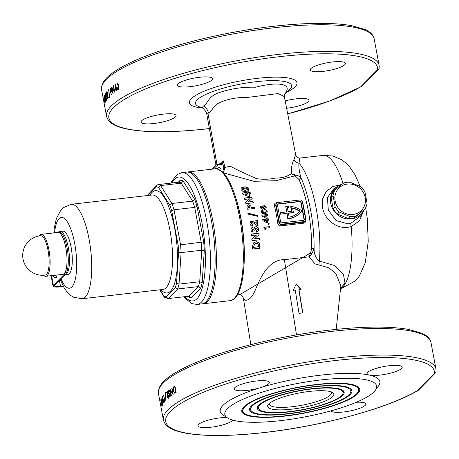 <?xml version="1.0" encoding="UTF-8"?>
<svg xmlns="http://www.w3.org/2000/svg" width="459" height="459" viewBox="0 0 459 459"><rect width="100%" height="100%" fill="white"/><g stroke="black" fill="none" stroke-linecap="round" stroke-linejoin="round"><path stroke-width="0.69" d="M217.245 168.998A1.979 1.842 -135.4 0 1 220.699 168.522A1.979 1.842 -135.4 0 1 220.75 170.605M309.492 391.418A33.668 7.459 -10.6 0 1 332.672 392.583A33.668 7.459 -10.6 0 1 324.215 401.464A33.668 7.459 -10.6 0 1 292.016 409.147A33.668 7.459 -10.6 0 1 268.211 404.649A33.668 7.459 -10.6 0 1 309.492 391.418M269.272 403.518A31.688 7.017 169.4 0 0 269.249 404.213A31.688 7.017 169.4 0 0 292.171 406.726A31.688 7.017 169.4 0 0 331.547 392.554A31.688 7.017 169.4 0 0 331.278 391.911M364.234 209.797A18.32 17.023 -135.4 0 1 363.471 211.232A18.32 17.023 -135.4 0 1 351.405 218.909A18.32 17.023 -135.4 0 1 331.805 206.969A18.32 17.023 -135.4 0 1 338.019 186.136A18.32 17.023 -135.4 0 1 341.926 184.38M338.019 186.136L333.854 188.718L327.399 197.663L328.317 210.067L336.017 220.509L347.933 223.849L351.037 223.177L360.522 216.149L363.471 211.232M312.212 388.658A44.144 9.777 169.4 0 0 257.505 407.07A44.144 9.777 169.4 0 0 289.296 411.901A44.144 9.777 169.4 0 0 343.533 390.97A44.144 9.777 169.4 0 0 312.212 388.658M257.746 406.542A43.571 9.65 169.4 0 0 258.354 408.521L259.083 409.348A42.997 9.524 169.4 0 0 289.589 411.603A42.997 9.524 169.4 0 0 342.884 393.667A42.997 9.524 169.4 0 0 311.919 388.962A42.997 9.524 169.4 0 0 259.083 409.348M342.884 393.667L343.269 392.629A43.571 9.65 169.4 0 0 343.114 390.563M287.535 413.685A50.92 11.28 169.4 0 0 350.647 392.451A50.92 11.28 169.4 0 0 313.973 386.874A50.92 11.28 169.4 0 0 251.406 411.023A50.92 11.28 169.4 0 0 287.535 413.685M350.647 392.451L351.026 391.412A51.494 11.406 169.4 0 0 350.796 388.893M314.272 386.576A52.062 11.532 169.4 0 0 249.742 408.286A52.062 11.532 169.4 0 0 287.236 413.989A52.062 11.532 169.4 0 0 351.21 389.301A52.062 11.532 169.4 0 0 314.272 386.576M249.977 407.764A51.494 11.406 169.4 0 0 250.671 410.191L251.406 411.023M285.475 415.774A58.844 13.036 169.4 0 0 358.41 391.229A58.844 13.036 169.4 0 0 316.027 384.785A58.844 13.036 169.4 0 0 243.729 412.693A58.844 13.036 169.4 0 0 285.475 415.774M358.41 391.229L358.789 390.19A59.418 13.162 169.4 0 0 358.485 387.224M316.326 384.487A59.986 13.288 169.4 0 0 241.979 409.508A59.986 13.288 169.4 0 0 285.182 416.072A59.986 13.288 169.4 0 0 358.886 387.631A59.986 13.288 169.4 0 0 316.326 384.487M242.209 408.98A59.418 13.162 169.4 0 0 242.995 411.861L243.729 412.693M287.047 213.211L280.214 214.233L287.047 213.211L288.063 218.622A21.189 19.691 44.6 0 0 288.562 218.57A21.189 19.691 44.6 0 0 299.847 213.137A21.189 19.691 44.6 0 0 301.77 210.842A21.189 19.691 -135.4 0 0 290.96 206.418L290.702 206.676L291.574 211.335M286.789 213.475L287.804 218.886A21.189 19.691 44.6 0 0 288.304 218.834A21.189 19.691 44.6 0 0 299.589 213.401L299.847 213.137M221.542 163.593L221.404 163.002L223.464 160.914L224.967 167.483L230.097 166.089C235.324 168.992 244.131 173.181 256.524 178.649C262.887 179.607 269.077 179.423 275.084 178.103C281.872 178.138 287.3 176.635 291.362 173.594C291.207 167.478 292.102 162.819 294.041 159.612L295.59 154.276L284.356 96.608L278.125 93.567L248.049 97.348C236.626 97.256 226.976 99.104 219.109 102.896C212.001 106.482 212.207 112.007 208.449 113.046L206.808 114.331L215.988 165.297M284.305 94.772L289.813 89.344A48.889 10.827 169.4 0 0 256.231 81.691A48.889 10.827 169.4 0 0 208.002 93.458A48.889 10.827 169.4 0 0 198.512 106.431L202.247 108.043L203.406 105.937C207.6 104.577 207.657 96.356 218.954 92.729C230.326 88.713 242.501 86.877 255.485 87.227C276.329 81.742 292.974 83.033 285.291 93.286L284.328 94.623M256.403 380.999A17.826 3.947 -10.6 0 1 269.295 382.416A17.826 3.947 -10.6 0 1 260.465 387.637A17.826 3.947 -10.6 0 1 247.149 390.385A17.826 3.947 -10.6 0 1 234.256 388.974A17.826 3.947 -10.6 0 1 256.403 380.999M389.295 365.714A17.826 3.947 -10.6 0 1 402.187 367.125A17.826 3.947 -10.6 0 1 380.035 375.095A17.826 3.947 -10.6 0 1 369.432 375.101A17.826 3.947 -10.6 0 1 367.143 373.683A17.826 3.947 -10.6 0 1 389.295 365.714M356.287 402.285A17.826 3.947 -10.6 0 1 365.829 403.995A17.826 3.947 -10.6 0 1 343.682 411.97A17.826 3.947 -10.6 0 1 330.922 410.88M232.736 420.117A17.826 3.947 -10.6 0 1 210.796 427.254A17.826 3.947 -10.6 0 1 197.904 425.843A17.826 3.947 -10.6 0 1 220.05 417.868A17.826 3.947 -10.6 0 1 226.838 417.489M199.562 77.261A17.826 3.947 -10.6 0 1 212.454 78.678A17.826 3.947 -10.6 0 1 190.307 86.648A17.826 3.947 -10.6 0 1 177.415 85.236A17.826 3.947 -10.6 0 1 199.562 77.261M332.448 61.976A17.826 3.947 -10.6 0 1 345.34 63.388A17.826 3.947 -10.6 0 1 323.193 71.363A17.826 3.947 -10.6 0 1 310.301 69.946A17.826 3.947 -10.6 0 1 332.448 61.976M285.188 100.905A17.826 3.947 -10.6 0 1 296.095 98.846A17.826 3.947 -10.6 0 1 308.987 100.257A17.826 3.947 -10.6 0 1 286.841 108.232A17.826 3.947 -10.6 0 1 286.617 108.255M163.203 114.136A17.826 3.947 -10.6 0 1 176.101 115.548A17.826 3.947 -10.6 0 1 153.949 123.517A17.826 3.947 -10.6 0 1 141.056 122.105A17.826 3.947 -10.6 0 1 163.203 114.136M418.287 390.299A1.979 1.647 -120.5 0 1 418.126 390.408A1.979 1.647 -120.5 0 1 417.478 390.598A136.656 30.265 -10.6 0 1 264.568 432.464A136.656 30.265 -10.6 0 1 170.369 411.402A136.656 30.265 -10.6 0 1 335.518 360.504A136.656 30.265 -10.6 0 1 434.438 373.396A1.979 1.928 6.3 0 0 436.05 371.715L435.958 369.082L430.984 342.506A138.635 30.707 -10.6 0 0 330.704 331.507A138.635 30.707 -10.6 0 0 158.447 393.512C157.523 385.067 166.066 378.4 175.344 372.742C182.716 368.313 192.057 363.912 203.371 359.535C236.769 346.516 286.227 335.007 329.964 330.061C363.207 326.326 389.387 326.102 408.504 329.396L422.119 333.354C427.117 335.552 430.072 338.604 430.984 342.506M280.701 420.616A77.238 17.109 -10.6 0 1 227.532 417.937A77.238 17.109 -10.6 0 1 246.931 397.569A77.238 17.109 -10.6 0 1 320.807 379.943A77.238 17.109 -10.6 0 1 375.405 390.265A77.238 17.109 -10.6 0 1 280.701 420.616M227.532 417.937L223.068 415.045A81.203 17.987 -10.6 0 1 260.465 387.637A81.203 17.987 -10.6 0 1 321.122 375.106A81.203 17.987 -10.6 0 1 369.432 375.101A81.203 17.987 -10.6 0 1 378.526 385.95L375.405 390.265M361.44 86.562A1.979 1.647 -120.5 0 1 361.285 86.671A1.979 1.647 -120.5 0 1 360.636 86.86A136.656 30.265 -10.6 0 1 287.707 113.872M362.96 212.081L359.495 220.859L351.255 226.499C338.811 230.722 324.771 220.762 322.539 207.525L322.683 198.741L326.303 191.437L332.821 186.538L341.358 184.564M343.074 183.491A67.335 19.938 -96.6 0 0 323.102 155.4L299.618 158.097L299.044 163.22C298.534 166.508 299.182 171.396 300.984 177.891A63.141 18.693 83.4 0 1 314.099 248.858C314.036 254.188 315.815 258.256 319.424 261.051L334.433 265.503L343.424 274.367L344.99 283.048L340.561 288.367M202.408 303.812A66.348 19.645 -96.6 0 0 203.067 303.772A66.348 19.645 -96.6 0 0 212.712 220.395A66.348 19.645 -96.6 0 0 187.903 171.947A66.348 19.645 -96.6 0 0 187.249 172.062M299.004 289.675L302.802 312.923L299.044 313.359L295.246 290.105L293.181 290.34L296.175 284.075L301.075 289.434L298.849 289.83L302.647 313.084M336.2 329.384L340.836 285.808L335.747 273.346L328.747 267.781L315.04 263.896L309.079 256.839L284.351 259.685C267.964 259.215 259.444 280.076 255.726 288.998C252.536 297.139 248.87 300.863 244.716 300.163L243.379 298.08L250.838 344.68M295.59 154.276L295.59 154.276C295.143 155.09 298.052 158.355 299.629 158.097L299.612 158.103M257.235 220.349L258.033 225.742L257.35 225.817L254.653 223.648L252.134 222.454L251.561 222.718L251.297 223.631L252.731 224.623L252.932 226.08C251.308 226.132 250.316 225.329 249.948 223.682L250.522 221.651L251.79 221.008L256.346 223.252L255.921 220.492L257.235 220.349L255.766 220.647M252.025 240.636L251.922 239.11L256.552 235.025L251.63 235.565L251.486 234.01L258.968 233.189L259.106 234.687L254.487 238.766L259.392 238.227L259.507 239.822L252.025 240.636M268.142 223.975L268.653 223.281L269.335 223.843L268.825 224.543L268.142 223.975L268.653 223.281L269.335 223.843L268.825 224.543M269.617 226.626L269.749 227.756L265.141 228.261L265.285 229.5L264.206 228.943L264 227.239L269.617 226.626L263.845 227.4M268.658 220.022L267.505 220.148L267.884 222.69L266.897 222.799L262.909 220.676L262.732 219.574L266.346 219.178L266.26 218.668L267.247 218.559L267.333 219.069L268.486 218.943L268.658 220.022M256.002 241.784C258.71 241.836 259.995 243.316 259.851 246.219L259.909 248.216L252.427 249.03L252.375 247.062L253.488 242.972L256.002 241.784L253.764 242.754M252.8 228.955L252.192 229.856L252.966 230.745L253.127 232.22L251.727 231.72L250.821 229.959L251.446 227.957L252.507 227.44L254.229 228.393L254.791 227.188L255.933 226.648C257.505 226.683 258.423 227.532 258.687 229.19L258.004 231.451L256.535 232.174L256.374 230.653L257.057 230.28L257.367 229.248L256.116 228.134L255.52 228.433L255.118 230.108L253.896 230.24L252.8 228.955L252.249 229.299M305.723 219.976L305.918 219.953C305.992 221.754 305.183 222.844 303.491 223.217L280.937 225.811C279.21 225.834 278.143 224.962 277.724 223.2L278.946 222.976L281.046 224.795L303.6 222.202L305.224 221.112A1.979 1.842 44.6 0 0 305.694 219.505L302.355 201.656A1.979 1.842 44.6 0 0 300.123 199.975L277.569 202.568A1.979 1.842 44.6 0 0 276.048 204.685L279.388 222.529A1.979 1.842 44.6 0 0 281.619 224.21L304.174 221.617A1.979 1.842 44.6 0 0 305.224 221.112M267.821 215.208L267.872 215.512L266.725 215.638L267.155 218.134L266.168 218.237L262.123 216.172L261.928 215.093L265.543 214.697L265.445 214.192L266.438 214.083L266.53 214.588L267.683 214.462L267.821 215.208M257.86 216.355L248.227 214.164L248.026 213.183L257.717 215.552L257.86 216.355M243.379 298.08C241.646 293.789 239.145 294.506 239.959 294.546L310.571 252.978L311.684 248.457A61.397 18.176 -96.6 0 0 308.253 210.555A61.397 18.176 -96.6 0 0 298.929 179.452L295.08 175.826L275.802 180.714L253.867 181.294L223.355 172.854M105.008 103.573A138.635 30.707 -10.6 0 1 105.163 103.068L104.899 99.081L104.118 96.499L103.895 96.786A138.635 30.707 169.4 0 0 103.797 97.119L105.008 103.573M104.118 96.499L103.895 96.786L104.279 96.746A138.239 30.615 -10.6 0 0 104.182 97.073L103.797 97.119M105.777 93.785L106.213 94.451L106.224 96.608L106.855 97.446L106.798 99.247L106.281 98.427A138.635 30.707 169.4 0 0 106.184 98.576L106.918 99.913L106.958 97.233L106.327 94.302L105.65 93.12L105.622 95.283A138.635 30.707 -10.6 0 1 105.725 95.133L105.777 93.785L106.241 93.676M107.096 99.213L106.54 99.184M106.224 96.608L106.786 96.442M108.858 89.436A138.635 30.707 169.4 0 0 108.685 89.603L109.362 97.876A138.635 30.707 -10.6 0 1 109.523 97.704L108.858 89.436M112.92 93.573A138.635 30.707 -10.6 0 1 113.121 93.407L112.174 88.34L114.704 92.19A138.635 30.707 -10.6 0 1 114.756 92.15L113.551 85.695A138.635 30.707 169.4 0 0 113.327 85.862L114.274 90.945L111.755 87.084A138.635 30.707 169.4 0 0 111.709 87.118L112.92 93.573M116.649 87.17C116.907 89.063 117.441 89.981 118.238 89.924L118.634 85.873C118.359 83.98 117.802 83.068 116.97 83.136L116.93 87.135M117.188 83.056L116.827 84.198M115.393 84.198L114.905 90.354A138.635 30.707 -10.6 0 1 116.156 89.459L116.437 90.951A138.635 30.707 -10.6 0 1 116.678 90.784L116.402 89.293A138.635 30.707 -10.6 0 1 116.724 89.075L116.597 88.415A138.635 30.707 169.4 0 0 116.276 88.633L115.444 84.163A138.635 30.707 169.4 0 0 115.393 84.198L115.444 84.192M109.953 88.61L111.158 95.065A138.635 30.707 -10.6 0 1 111.342 94.904L110.785 91.926A138.635 30.707 -10.6 0 1 110.929 91.794L111.445 91.226L111.571 89.224L110.848 87.939L110.349 88.254A138.635 30.707 169.4 0 0 109.953 88.61L110.326 88.564A138.239 30.615 -10.6 0 1 110.728 88.214L110.349 88.254M106.815 92.42L107.377 93.349L107.435 99.001A138.635 30.707 -10.6 0 1 108.404 97.819L108.284 97.159A138.635 30.707 169.4 0 0 107.601 97.968L107.504 93.143L106.7 91.748L106.649 94.462A138.635 30.707 -10.6 0 1 106.769 94.307L106.815 92.42L107.286 92.316M105.639 101.887A138.635 30.707 -10.6 0 1 105.708 101.737L104.761 96.665L106.316 100.63A138.635 30.707 -10.6 0 1 106.333 100.596L105.128 94.141A138.635 30.707 169.4 0 0 105.036 94.296L105.989 99.373L104.445 95.397A138.635 30.707 169.4 0 0 104.428 95.432L105.639 101.887M174.85 393.191L175.522 392.852A138.635 30.707 -10.6 0 1 176.13 392.468L174.919 386.013A138.635 30.707 169.4 0 0 173.99 386.604C173.066 387.224 172.779 388.595 173.118 390.724L174.69 393.225M169.503 393.461L168.545 392.657L168.866 390.827L169.325 390.867L169.675 391.613A138.635 30.707 -10.6 0 1 169.893 391.447L168.746 390.161L168.355 392.875L169.05 394.27L169.038 395.807L170.014 396.949L170.404 394.746A138.635 30.707 169.4 0 0 170.191 394.912L169.727 396.358L170.26 396.249L169.239 395.647L169.623 394.12L169.503 393.461L169.164 393.598L169.537 393.558M169.348 390.018L168.746 390.161L169.124 390.116L168.7 391.022M168.866 390.827L169.687 390.827M165.831 400.753A138.635 30.707 -10.6 0 1 165.986 400.587L165.309 392.313A138.635 30.707 169.4 0 0 165.137 392.479L165.831 400.753M162.618 396.513A138.635 30.707 169.4 0 0 162.509 396.668L163.456 401.74L161.786 397.787A138.635 30.707 169.4 0 0 161.769 397.821L162.974 404.276A138.635 30.707 -10.6 0 1 163.065 404.127L162.113 399.043L163.8 403.002A138.635 30.707 -10.6 0 1 163.823 402.968L162.618 396.513M161.591 402.606L160.748 399.766L162.016 406.554L161.591 402.606M162.388 405.636L161.889 399.594A138.635 30.707 169.4 0 0 161.482 400.386L161.201 398.894A138.635 30.707 169.4 0 0 161.132 399.043L161.413 400.535A138.635 30.707 169.4 0 0 161.327 400.724L161.453 401.384A138.635 30.707 -10.6 0 1 161.539 401.195L162.371 405.664A138.635 30.707 -10.6 0 1 162.388 405.636M164.936 401.55L163.725 395.096A138.635 30.707 169.4 0 0 163.593 395.256L164.15 398.234A138.635 30.707 169.4 0 0 164.047 398.355L163.76 400.885L164.316 402.193L164.649 401.895A138.635 30.707 -10.6 0 1 164.936 401.55M168.361 395.824L168.028 397.792L168.533 397.689L167.472 396.817L167.799 391.125A138.635 30.707 169.4 0 0 166.399 392.353L166.519 393.013A138.635 30.707 -10.6 0 1 167.466 392.175L167.3 397.029L168.269 398.406L168.556 395.664A138.635 30.707 169.4 0 0 168.361 395.824L168.579 395.801M171.964 387.964A138.635 30.707 169.4 0 0 171.723 388.13L172.67 393.202L170.025 389.364A138.635 30.707 169.4 0 0 169.973 389.404L171.184 395.859A138.635 30.707 -10.6 0 1 171.402 395.687L170.455 390.609L173.123 394.453A138.635 30.707 -10.6 0 1 173.175 394.419L171.964 387.964M277.724 223.2A61.397 18.176 -96.6 0 0 276.261 214.238A61.397 18.176 -96.6 0 0 274.442 205.638C274.212 203.991 274.935 202.993 276.599 202.648L299.618 200.032M302.366 201.708L302.63 202.396A61.397 18.176 83.4 0 1 304.449 210.997A61.397 18.176 83.4 0 1 305.918 219.953M245.921 191.426L242.719 191.208L241.038 189.642L241.25 187.932L244.027 186.991C246.322 186.612 247.94 187.197 248.887 188.741L248.663 190.479L245.921 191.426M245.921 203.624L245.576 202.344L249.644 198.833L244.716 199.372L244.32 198.076L251.807 197.25L252.186 198.5L248.135 202.006L253.047 201.467L253.408 202.798L245.921 203.624M264.723 213.785L262.393 213.555L261.337 212.167L261.71 210.67L263.879 209.878C265.491 209.528 266.604 210.067 267.224 211.49L266.857 212.999L264.723 213.785M261.573 206.028L262.674 206.567L264.103 205.483L266.272 207.158L265.973 208.805L264.969 209.264L263.346 208.667L262.301 209.293L260.373 207.818L260.683 206.447L261.573 206.028L262.829 206.412L263.139 205.93M251.343 207.399L254.516 207.049L254.837 208.432L247.349 209.252L247.005 207.789L247.223 205.293L248.485 204.748L250.878 205.976L251.188 207.56L250.878 205.976M250.476 193.371L248.939 193.537L249.92 196.452L248.6 196.595L242.811 194.243L242.363 192.992L247.183 192.464L246.971 191.885L248.29 191.736L248.503 192.315L250.04 192.149L250.476 193.371M209.373 128.531A136.656 30.265 -10.6 0 1 207.726 128.727A136.656 30.265 -10.6 0 1 113.528 107.664A136.656 30.265 -10.6 0 1 278.676 56.767A136.656 30.265 -10.6 0 1 377.596 69.659A1.979 1.928 6.3 0 0 379.209 67.978L379.117 65.344L374.142 38.768A138.635 30.707 -10.6 0 0 273.862 27.769A138.635 30.707 -10.6 0 0 101.6 89.775C100.682 81.329 109.225 74.662 118.502 69.005C125.869 64.581 135.216 60.175 146.53 55.797C179.928 42.779 229.38 31.269 273.122 26.324C306.365 22.589 332.546 22.371 351.663 25.658L365.278 29.617C370.275 31.82 373.23 34.867 374.142 38.768M318.988 265.204A5.944 2.266 92.2 0 1 319.424 261.051A67.335 19.938 -96.6 0 0 316.142 208.26A67.335 19.938 -96.6 0 0 299.044 163.22A5.944 5.273 42 0 1 294.041 159.612M295.401 175.051A1.979 0.396 -77.1 0 1 295.08 175.826L291.362 173.594L295.401 175.051C298.264 175.567 300.123 176.514 300.984 177.891A1.979 1.423 -25.3 0 1 298.929 179.452M311.816 253.764L309.079 256.839L310.571 252.978A1.979 0.407 34 0 1 311.816 253.764L314.099 248.858A1.979 0.734 0.5 0 0 311.684 248.457M222.626 172.136L223.78 167.891L224.967 167.483L223.476 172.676M300.92 289.589L296.021 284.23M269.594 227.916L269.456 226.786M265.124 229.661L265.141 228.261M268.504 220.177L268.331 219.104L267.178 219.23L267.247 218.559M267.729 222.844L267.505 220.148M266.719 221.582L264.482 220.618L266.719 221.582L266.518 220.257L264.636 220.458M266.346 219.178L262.577 219.735M267.098 218.713L266.105 218.823M267.723 215.673L267.528 214.617L266.375 214.743L266.438 214.083M267 218.289L266.725 215.638M265.962 217.05L263.701 216.109L265.962 217.05L265.732 215.747L263.856 215.954M265.543 214.697L261.773 215.248M266.283 214.238L265.291 214.347M266.771 213.079L267.069 211.645C266.455 210.228 265.342 209.688 263.724 210.038L262.376 210.32M266.031 212.236L264.384 212.873L262.192 212.184L262.542 211.427L262.347 212.029L264.539 212.712L266.031 212.236L266.231 211.605L265.721 211.031L264.109 210.928L262.542 211.427M265.893 208.879L266.111 207.319L264.103 205.483M261.418 206.189L260.838 206.372M262.508 207.738L262.009 208.415L261.257 207.898L261.728 207.21M261.257 207.898L262.164 208.26L262.663 207.583L261.882 207.055L261.412 207.738L261.882 207.055M262.009 208.415L262.663 207.583M264.493 208.409L265.084 208.053L264.493 208.409L263.5 207.611L264.12 206.665M263.5 207.611L264.648 208.254L265.262 207.284L264.275 206.504L263.684 206.86M264.275 206.504L263.655 207.451M259.731 248.394L259.679 246.397C259.846 243.522 258.566 242.042 255.835 241.956M258.474 246.713L253.586 247.407L258.474 246.713L258.446 245.944C258.497 244.222 257.7 243.379 256.053 243.419L254.246 244.383L253.758 247.223M254.074 244.555L254.452 244.136L253.741 246.667M253.586 247.407L253.569 246.844M251.756 239.277L256.552 235.025M258.945 234.847L258.968 233.189M259.341 239.988L259.232 238.393L254.487 238.766M258.807 233.356L251.325 234.17M252.972 232.38L252.192 229.856M254.229 228.393L252.507 227.44M257.918 231.531L258.532 229.345C258.279 227.698 257.361 226.855 255.778 226.809L255.933 226.648M252.037 230.016L252.645 229.116M252.777 226.241L252.576 224.784L251.297 223.631M256.346 223.252L251.641 221.163L250.775 221.479M257.878 225.897L257.08 220.504M251.142 223.785L251.561 222.718M257.74 216.7L257.562 215.713L247.871 213.343M254.676 208.587L254.516 207.049M254.355 207.21L251.188 207.56M250.717 206.131L248.485 204.748M248.325 204.909L247.51 205.133M248.658 206.217L248.107 206.607L248.267 207.881L249.954 207.554L248.818 206.062L248.267 206.447L248.422 207.72L249.954 207.554M248.107 206.607L248.818 206.062M245.416 202.505L249.644 198.833M252.025 198.667L251.807 197.25M253.248 202.958L252.886 201.627L248.135 202.006M251.641 197.416L244.154 198.242M250.31 193.543L249.868 192.321L248.33 192.493L248.29 191.736M249.753 196.624L248.939 193.537M248.141 195.201L244.945 194.134L248.141 195.201L247.625 193.687L245.112 193.962M247.183 192.464L242.191 193.17M248.118 191.914L246.799 192.057M248.571 190.565L248.709 188.919C247.78 187.387 246.156 186.807 243.844 187.18L241.497 187.788M247.412 189.613L245.301 190.376L242.197 189.642L242.524 188.775L242.381 189.464L245.479 190.198L247.412 189.619L247.567 188.89L246.764 188.247L244.555 188.167L242.524 188.769M281.935 222.816L303.359 220.354A1.188 1.102 44.6 0 0 304.271 219.086L301.144 202.379A1.188 1.102 44.6 0 0 299.807 201.369L278.383 203.836A1.188 1.102 44.6 0 0 277.466 205.104L280.592 221.812A1.188 1.102 44.6 0 0 281.935 222.816M303.852 220.165A1.188 1.102 44.6 0 0 304.019 219.345L300.892 202.643A1.188 1.102 44.6 0 0 299.549 201.633L278.125 204.094A1.188 1.102 44.6 0 0 277.632 204.284M280.214 214.233L280.219 212.643L286.8 211.886L285.785 206.475L286.502 211.92M287.397 207.904A19.806 18.4 -135.4 0 1 288.527 207.875L288.533 206.28A21.189 19.691 -135.4 0 0 285.785 206.475M280.472 213.969L280.219 212.643M288.786 207.617A19.806 18.4 -135.4 0 0 287.351 207.663L288.114 211.731L291.872 211.301L290.96 206.418M299.859 211.06A19.806 18.4 44.6 0 1 298.861 212.167A19.806 18.4 44.6 0 1 289.124 217.13L288.361 213.062L293.439 212.477L292.601 208.019A19.806 18.4 -135.4 0 1 299.859 211.06L299.601 211.318A19.806 18.4 -135.4 0 0 292.664 208.346M293.439 212.477L288.407 213.286M298.734 212.293A19.806 18.4 44.6 0 0 299.601 211.318M276.513 203.079L275.607 205.127A62.384 18.469 83.4 0 1 278.946 222.976L279.388 222.529M274.442 205.638A0.993 0.356 166.6 0 0 275.607 205.127L276.048 204.685M351.037 223.177A3.959 1.084 -107.5 0 0 351.255 226.499A67.335 19.938 -96.6 0 1 340.538 288.573M221.404 163.002L221.68 163.565M222.173 163.381L222.145 163.393A0.993 0.356 -119.4 0 0 222.116 163.415L223.464 160.914L222.885 163.995A0.993 0.356 -119.4 0 0 222.145 163.393L221.502 163.593A0.993 0.293 -96.6 0 0 221.439 163.633M117.102 83.796L118.365 86.045L118.554 87.738L118.124 89.258L116.902 86.998L117.102 83.796L117.487 83.75M118.657 86.011L118.365 86.045M118.858 87.703L118.554 87.738M118.508 89.212L117.986 89.31L118.508 89.212M115.301 90.067L115.352 89.344M115.616 85.982L115.668 85.368M116.632 88.593L116.276 88.633M116.035 88.799A138.635 30.707 169.4 0 0 115.238 89.362L115.507 85.999L116.035 88.799L116.385 88.616M116.414 88.753A138.239 30.615 -10.6 0 0 115.616 89.316L115.238 89.362M112.323 88.323L112.225 87.83M114.63 91.473L114.28 90.945M112.53 88.3L112.174 88.34M110.929 91.794L110.826 91.243M110.407 88.983L110.326 88.564M110.636 88.776L111.376 89.39L111.026 90.957L110.659 91.261L110.258 89.109A138.635 30.707 -10.6 0 1 110.636 88.776L111.296 88.576M110.659 91.261L111.026 90.957M108.341 97.48A138.239 30.615 -10.6 0 0 107.98 97.922L107.601 97.968M107.813 98.519L107.819 97.945M106.586 96.465L106.477 95.902L106.098 95.948M105.237 102.724L104.922 102.764L103.963 97.635A138.635 30.707 -10.6 0 1 103.998 97.52L104.182 97.073M103.998 97.52L104.199 97.199L104.83 99.23L104.979 102.575A138.635 30.707 169.4 0 0 104.922 102.764M162.05 405.876L161.247 403.576L160.868 400.432L161.861 405.934L162.239 405.894M160.868 400.432L161.281 400.351M161.729 400.787L161.327 400.724M161.711 400.678A138.239 30.615 -10.6 0 1 161.792 400.489L161.413 400.535M161.929 400.191A138.239 30.615 -10.6 0 0 161.861 400.34L161.482 400.386M161.608 401.046A138.635 30.707 -10.6 0 1 161.849 400.546L162.13 403.851L161.608 401.046M164.093 398.86L163.714 398.905M164.838 401.028L164.678 401.046A138.635 30.707 169.4 0 0 164.42 401.361L164.792 401.321A138.239 30.615 -10.6 0 1 164.873 401.223M164.792 401.321L163.874 400.73L164.276 398.894L164.678 401.046M166.846 392.715L166.399 392.353M166.772 392.307A138.239 30.615 -10.6 0 1 167.77 391.424M168.705 393.914L169.428 394.224L169.05 394.27M173.054 393.782L170.834 390.563L170.455 390.609M170.582 390.592L170.478 390.041M173.416 388.216L174.374 386.564A138.239 30.615 -10.6 0 1 174.954 386.191M174.77 386.845L175.734 391.975A138.635 30.707 169.4 0 0 175.522 392.112L174.581 392.52L173.37 390.552L173.617 387.775L174.426 387.063A138.635 30.707 -10.6 0 1 174.77 386.845L175.068 386.811M176.026 391.94L175.734 391.975M174.701 392.502L175.9 392.066A138.239 30.615 -10.6 0 1 176.038 391.98M174.965 392.474L174.581 392.52M59.194 231.858A21.785 6.449 83.4 0 1 60.129 231.502A21.785 6.449 83.4 0 1 68.276 247.412A21.785 6.449 83.4 0 1 65.109 274.792A21.785 6.449 83.4 0 1 64.931 274.803M65.109 274.792L67.926 274.465A21.785 6.449 -96.6 0 0 71.093 247.085A21.785 6.449 -96.6 0 0 62.946 231.181L60.129 231.502M197.054 304.466L201.753 303.927A66.348 19.645 -96.6 0 0 211.392 220.544A66.348 19.645 -96.6 0 0 186.589 172.102L181.89 172.641A66.348 19.645 83.4 0 1 206.699 221.083A66.348 19.645 83.4 0 1 197.054 304.466L191.782 303.611L185.367 298.43L184.07 296.761M159.979 289.79L163.863 295.94A55.453 16.421 -96.6 0 0 166.049 296.818L175.344 287.386A55.453 16.421 -96.6 0 0 176.56 283.065L178.591 252.129A55.453 16.421 -96.6 0 0 178.121 245.14L203.693 241.904A59.418 17.591 83.4 0 1 204.289 250.706L201.776 250.224A57.432 17.006 -96.6 0 0 201.243 242.341L194.702 207.388A57.432 17.006 -96.6 0 0 192.585 201.111L181.265 183.187L160.593 185.562L158.699 187.651A55.453 16.421 -96.6 0 0 156.519 186.773L147.924 195.488M156.519 186.773L157.053 185.097L158.126 184.575L178.798 182.194A57.432 17.006 -96.6 0 1 181.265 183.187L183.158 181.098L194.673 199.338L192.585 201.111L171.913 203.492L169.819 205.259L158.699 187.651M204.289 250.706L202.184 282.761A59.418 17.591 83.4 0 1 200.658 288.206L191.024 297.971L188.873 296.204L168.201 298.585L166.049 296.818M200.658 288.206L198.34 286.605L177.667 288.986L168.201 298.585L164.632 297.369L163.863 295.94M202.184 282.761L199.705 281.728L179.033 284.104A57.432 17.006 83.4 0 1 177.667 288.986L175.344 287.386M189.401 296.221L188.873 296.204L198.34 286.605A57.432 17.006 -96.6 0 0 199.705 281.728L201.776 250.224L181.104 252.605L179.033 284.104L176.56 283.065M194.673 199.338A59.418 17.591 83.4 0 1 197.037 206.343L194.702 207.388L174.03 209.763L171.695 210.813A55.453 16.421 -96.6 0 0 169.819 205.259M157.053 185.097L147.15 195.574M178.591 252.129L181.104 252.605A57.432 17.006 83.4 0 0 180.571 244.716L174.03 209.763A57.432 17.006 83.4 0 0 171.913 203.492L160.593 185.562A57.432 17.006 83.4 0 0 158.126 184.575M191.024 297.971A59.418 17.591 83.4 0 1 188.27 296.87L188.179 296.284M178.798 182.194L179.871 181.672L180.404 179.997A59.418 17.591 83.4 0 1 183.158 181.098M335.139 200.99A15.841 14.722 44.6 0 0 353.017 214.451A15.841 14.722 44.6 0 0 365.209 197.531A15.841 14.722 44.6 0 0 347.331 184.076A15.841 14.722 44.6 0 0 335.139 200.99M334.135 201.168L335.116 206.854A17.826 16.564 44.6 0 0 339.327 212.041L350.005 216.55A17.826 16.564 44.6 0 0 356.35 215.816L364.928 209.097A17.826 16.564 44.6 0 0 367.062 203.176L364.962 191.948A17.826 16.564 44.6 0 0 360.751 186.761L350.068 182.252A17.826 16.564 44.6 0 0 343.722 182.986L335.145 189.71A17.826 16.564 44.6 0 0 333.01 195.626L334.135 201.168M364.928 209.097L354.434 217.767A17.826 16.564 -135.4 0 1 348.088 218.495L337.405 213.986A17.826 16.564 -135.4 0 1 333.194 208.799L331.094 197.571A17.826 16.564 -135.4 0 1 333.228 191.655L335.145 189.71M356.35 215.816L354.434 217.767M348.088 218.495L350.005 216.55M339.327 212.041L337.405 213.986M333.194 208.799L335.116 206.854M333.01 195.626L331.094 197.571M45.177 275.084A19.8 5.864 -96.6 0 0 46.434 274.396A19.8 5.864 -96.6 0 0 48.017 250.207A19.8 5.864 -96.6 0 0 40.65 235.742A19.806 19.806 0 0 0 24.797 264.321A19.806 19.806 0 0 0 45.177 275.084M43.542 275.239A21.091 6.242 -96.6 0 0 45.86 276.307A21.091 6.242 -96.6 0 0 48.924 249.799A21.091 6.242 -96.6 0 0 41.04 234.4A21.091 6.242 -96.6 0 0 39.026 235.966M45.86 276.307L62.774 274.362A21.091 6.242 -96.6 0 0 65.838 247.854A21.091 6.242 -96.6 0 0 57.954 232.455L41.04 234.4M51.557 275.652L53.37 285.343L64.013 274.551A21.785 6.449 -96.6 0 0 66.876 264.258M61.386 234.916A21.785 6.449 -96.6 0 0 57.616 232.024A21.785 6.449 -96.6 0 0 56.354 232.638M55.539 275.193A14.854 4.395 83.4 0 1 54.862 275.463A14.854 4.395 83.4 0 1 54.145 275.354M52.412 275.555A16.834 4.986 -96.6 0 0 55.091 277.431A16.834 4.986 -96.6 0 0 56.187 276.84L56.365 277.793L57.145 275.01M57.616 232.024L58.93 231.875A21.785 6.449 83.4 0 1 67.077 247.78A21.785 6.449 83.4 0 1 65.333 274.396L54.69 285.194A8.514 1.888 -10.6 0 0 54.397 285.831A8.514 1.888 -10.6 0 0 60.559 286.502L63.21 286.198M63.376 286.502L60.198 286.869A9.903 2.192 169.4 0 1 53.037 286.083A9.903 2.192 169.4 0 1 53.37 285.343M55.728 275.171A14.854 4.395 83.4 0 1 55.051 275.44A14.854 4.395 83.4 0 1 54.96 275.446M56.187 276.84L56.48 277.379M52.596 275.532A16.834 4.986 -96.6 0 0 55.183 277.414M202.167 108.008A54.713 12.118 -10.6 0 1 197.8 94.198A54.713 12.118 -10.6 0 1 257.401 78.34A54.713 12.118 -10.6 0 1 286.978 92.139M208.449 113.046A9.903 9.398 65.1 0 0 203.406 105.937M284.414 94.279A9.903 8.853 -147.5 0 1 285.291 93.286M435.78 372.501A1.979 1.842 44.6 0 1 434.438 373.396L417.478 390.598A1.979 1.842 44.6 0 0 418.533 390.087A1.979 1.979 0 0 1 418.126 390.408C389.301 407.827 322.516 426.078 264.436 432.533C231.129 436.274 204.909 436.492 185.786 433.181C176.038 431.334 165.688 428.356 163.421 420.088A138.635 30.707 -10.6 0 1 335.678 358.083A138.635 30.707 -10.6 0 1 435.958 369.082M209.384 128.583L207.594 128.795C174.282 132.536 148.068 132.754 128.945 129.444C119.197 127.596 108.846 124.618 106.574 116.351A138.635 30.707 -10.6 0 1 278.837 54.351A138.635 30.707 -10.6 0 1 379.117 65.344M214.778 168.855C216.941 168.074 220.056 169.692 224.135 173.703C231.032 182.005 236.517 196.572 240.585 217.411C247.929 256.294 244.039 299.652 229.942 300.679A66.348 19.645 -96.6 0 0 239.587 217.302A66.348 19.645 -96.6 0 0 214.778 168.855L187.903 171.947M284.351 259.685L296.52 334.915M216.964 164.431L207.956 113.247M243.976 265.709A61.397 18.176 -96.6 0 0 240.929 218.3A61.397 18.176 -96.6 0 0 236.385 199.728M287.718 113.924L330.101 100.865L361.285 86.671A1.979 1.979 0 0 0 361.692 86.355A1.979 1.842 -135.4 0 1 360.636 86.86L377.596 69.659A1.979 1.842 -135.4 0 0 378.646 69.154A1.979 1.979 0 0 0 379.209 67.978M281.619 224.21L281.046 224.795A0.993 0.293 83.4 0 0 280.937 225.811M303.491 223.217A0.993 0.293 83.4 0 1 303.6 222.202L304.174 221.617M378.939 68.764A1.979 1.842 -135.4 0 1 378.646 69.154L361.692 86.355M223.78 167.891L222.885 163.995A2.972 2.76 -135.4 0 1 221.875 164.322L218.329 164.729A0.993 0.918 44.6 0 0 217.841 164.942L213.246 169.032M211.915 168.923L216.918 164.471A0.993 0.367 -131.7 0 1 216.923 164.465A1.979 1.842 -135.4 0 1 217.893 164.041A0.993 0.293 -96.6 0 1 217.956 164.006L216.923 164.465L211.909 168.929A0.993 0.367 -131.7 0 0 211.903 168.935L211.823 169.015A1.979 1.842 -135.4 0 1 211.903 168.935A0.993 0.367 -131.7 0 1 212.511 169.119M221.571 163.611A1.979 1.842 44.6 0 0 222.116 163.415M221.875 164.322A0.993 0.293 -96.6 0 0 221.502 163.593L217.956 164.006A0.993 0.293 -96.6 0 1 218.329 164.729M217.841 164.942A0.993 0.367 -131.7 0 0 216.923 164.465M174.374 386.564L173.99 386.604M175.9 392.066L175.522 392.112M184.931 296.657A62.384 18.469 -96.6 0 0 202.964 285.142A62.384 18.469 -96.6 0 0 201.908 222.558A62.384 18.469 -96.6 0 0 171.855 182.998M150.024 195.247A51.494 15.245 83.4 0 1 174.649 228.238A51.494 15.245 83.4 0 1 175.579 279.629A51.494 15.245 83.4 0 1 160.891 289.686M71.283 204.307A47.529 14.074 -96.6 0 1 89.052 239.013A47.529 14.074 -96.6 0 1 82.144 298.746L162.956 289.451A47.529 14.074 -96.6 0 0 169.864 229.712A47.529 14.074 -96.6 0 0 152.09 195.006L71.283 204.307L63.348 207.663L60.886 210.079L56.325 218.685L54.3 227.997L53.812 232.931M60.955 278.837A35.647 10.557 -96.6 0 0 74.128 283.105A35.647 10.557 -96.6 0 0 74.691 243.436A35.647 10.557 -96.6 0 0 63.526 217.87A35.647 10.557 -96.6 0 0 54.575 232.839M178.121 245.14L171.695 210.813M178.167 182.269L180.404 179.997M197.037 206.343L203.693 241.904M188.27 296.87L187.92 296.313M59.412 280.397L60.559 286.502M65.333 274.396L64.013 274.551M284.356 96.608L284.482 94.078M365.691 207.675L367.234 218.186L368.233 241.382L365.301 262.651L359.374 276.037L355.432 280.851L340.503 288.883M229.942 300.679L203.067 303.772M239.959 294.546L237.389 294.839M106.574 116.351L101.6 89.775M163.421 420.088L158.447 393.512M360.223 186.52L355.232 175.149L349.907 167.168L346.425 163.461L341.49 159.675L332.798 155.997L323.102 155.4M202.247 108.043C202.144 107.377 206.573 111.055 206.808 114.331M223.458 172.842L222.999 173.077M436.05 371.715A1.979 1.979 0 0 1 435.493 372.892L418.533 390.087M106.706 99.322L107.079 99.276M169.05 390.741L169.428 390.701M82.144 298.746L73.658 297.277L70.709 295.481L67.129 292.079L64.317 288.137L60.238 279.56M159.675 289.824L164.121 296.864M181.89 172.641L176.944 174.672L171.878 181.173L170.989 183.095M51.092 275.704L53.037 286.083"/></g></svg>
